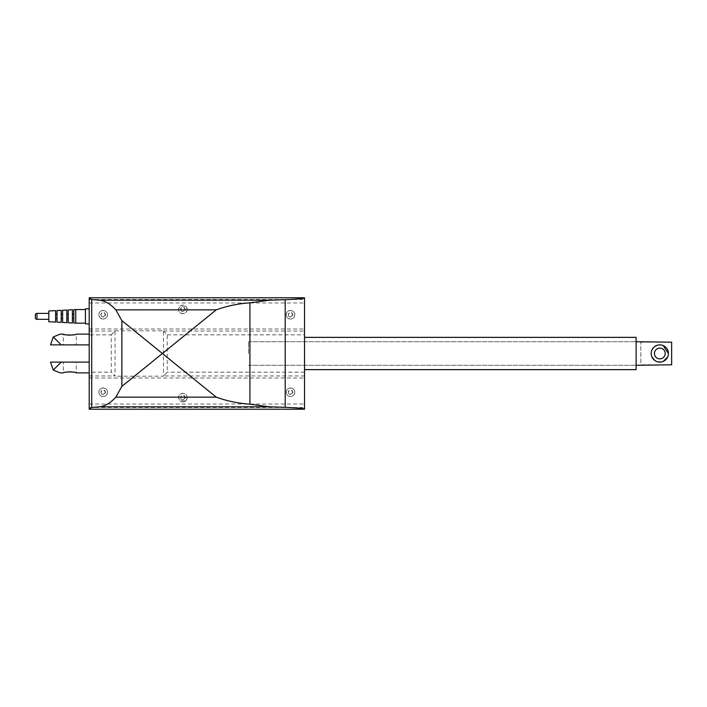 <?xml version="1.0" encoding="UTF-8"?>
<svg xmlns="http://www.w3.org/2000/svg" width="707" height="707" viewBox="0 0 707 707"><rect width="100%" height="100%" fill="white"/><g stroke="black" fill="none" stroke-linecap="round" stroke-linejoin="round"><path stroke-width="0.53" stroke-dasharray="3.54 2.65" d="M89.206 344.883L89.206 334.119L89.206 334.844L111.273 334.844L111.273 372.156L89.206 372.156L89.206 372.881L89.206 344.883L61.209 344.883L53.281 336.956L60.13 334.119M111.273 334.844L115.038 330.805L115.038 376.195L111.273 372.156M115.038 330.805L163.485 330.805L163.485 376.195L115.038 376.195M163.485 330.805L167.259 334.844L167.259 372.156L163.582 375.956L304.523 375.956L304.523 409.026M636.123 337.354L636.123 369.646M304.523 338.22L304.523 353.5L304.523 338.22M167.259 334.844L304.523 334.844L304.523 375.956M72.768 334.994L76.285 334.119L76.285 344.883L63.365 344.883L63.365 334.119L68.119 335.153M66.873 372.006L63.365 372.881L63.365 362.117L76.285 362.117L76.285 372.881L71.531 371.847M48.827 310.974L48.827 321.738M55.614 310.62L55.614 322.092M57.011 310.55L57.011 322.162M61.209 310.329L61.209 322.383M62.614 310.258L62.614 322.454M66.811 310.037L66.811 322.675M68.208 309.966L68.208 322.745M72.414 309.746L72.414 322.966M73.811 309.675L73.811 323.037M75.746 309.578L75.746 323.143M85.432 308.818L85.432 323.894M89.206 323.894L89.206 308.818M248.537 353.5L248.537 341.711L248.537 353.5M107.508 314.739A4.304 4.304 0 0 0 103.195 310.435A4.304 4.304 0 0 0 98.892 314.739C99.148 317.355 100.588 318.786 103.195 319.051C105.811 318.786 107.243 317.355 107.508 314.739C107.711 309.206 98.68 309.206 98.892 314.739A4.304 4.304 0 0 0 103.195 319.051A4.304 4.304 0 0 0 107.508 314.739M105.458 314.739L103.195 317.001L100.933 314.739A2.262 2.262 0 0 0 103.195 317.001A2.262 2.262 0 0 0 105.458 314.739A2.262 2.262 0 0 0 103.195 312.485A2.262 2.262 0 0 0 100.933 314.739C102.444 311.84 103.956 311.84 105.458 314.739M107.508 392.261A4.304 4.304 0 0 0 103.195 387.949A4.304 4.304 0 0 0 98.892 392.261C99.148 394.868 100.588 396.3 103.195 396.565C105.811 396.3 107.243 394.868 107.508 392.261C107.711 386.729 98.68 386.729 98.892 392.261A4.304 4.304 0 0 0 103.195 396.565A4.304 4.304 0 0 0 107.508 392.261M105.458 392.261L103.195 394.515L100.933 392.261A2.262 2.262 0 0 0 103.195 394.515A2.262 2.262 0 0 0 105.458 392.261A2.262 2.262 0 0 0 103.195 389.999A2.262 2.262 0 0 0 100.933 392.261C102.444 389.354 103.956 389.354 105.458 392.261M294.837 392.261A4.304 4.304 0 0 0 290.533 387.949A4.304 4.304 0 0 0 286.22 392.261C286.485 394.868 287.917 396.3 290.533 396.565C293.14 396.3 294.572 394.868 294.837 392.261C295.04 386.729 286.017 386.729 286.22 392.261A4.304 4.304 0 0 0 290.533 396.565A4.304 4.304 0 0 0 294.837 392.261M292.786 392.261L290.533 394.515L288.27 392.261A2.262 2.262 0 0 0 290.533 394.515A2.262 2.262 0 0 0 292.786 392.261A2.262 2.262 0 0 0 290.533 389.999A2.262 2.262 0 0 0 288.27 392.261C289.773 389.354 291.284 389.354 292.786 392.261M185.128 397.643L182.866 399.906L180.603 397.643A2.262 2.262 0 0 0 182.866 399.906A2.262 2.262 0 0 0 185.128 397.643A2.262 2.262 0 0 0 182.866 395.381A2.262 2.262 0 0 0 180.603 397.643C182.114 394.736 183.626 394.736 185.128 397.643M187.178 397.643A4.304 4.304 0 0 0 182.866 393.331A4.304 4.304 0 0 0 178.562 397.643L179.976 400.834L185.755 400.834L187.178 397.643C187.382 392.111 178.35 392.111 178.562 397.643A4.304 4.304 0 0 0 182.866 401.947A4.304 4.304 0 0 0 187.178 397.643M294.837 314.739A4.304 4.304 0 0 0 290.533 310.435A4.304 4.304 0 0 0 286.22 314.739C286.485 317.355 287.917 318.786 290.533 319.051C293.14 318.786 294.572 317.355 294.837 314.739C295.04 309.206 286.017 309.206 286.22 314.739A4.304 4.304 0 0 0 290.533 319.051A4.304 4.304 0 0 0 294.837 314.739M292.786 314.739L290.533 317.001L288.27 314.739A2.262 2.262 0 0 0 290.533 317.001A2.262 2.262 0 0 0 292.786 314.739A2.262 2.262 0 0 0 290.533 312.485A2.262 2.262 0 0 0 288.27 314.739C289.773 311.84 291.284 311.84 292.786 314.739M185.128 309.357L182.866 311.619L180.603 309.357A2.262 2.262 0 0 0 182.866 311.619A2.262 2.262 0 0 0 185.128 309.357A2.262 2.262 0 0 0 182.866 307.094A2.262 2.262 0 0 0 180.603 309.357C182.114 306.458 183.626 306.458 185.128 309.357M187.178 309.357A4.304 4.304 0 0 0 182.866 305.053A4.304 4.304 0 0 0 178.562 309.357C178.35 314.889 187.382 314.889 187.178 309.357L185.755 306.166L179.976 306.166L178.562 309.357A4.304 4.304 0 0 0 182.866 313.669A4.304 4.304 0 0 0 187.178 309.357M179.976 306.166A4.304 4.304 0 0 1 185.755 306.166M304.523 297.974L304.523 334.844M89.206 334.844L89.206 297.974M185.755 400.834A4.304 4.304 0 0 1 179.976 400.834M89.206 409.026L89.206 372.156M85.432 316.356L85.432 323.143L85.432 316.356M73.811 316.356L73.811 318.512L73.811 316.356M68.208 316.356L68.208 318.512L68.208 316.356M62.614 316.356L62.614 318.512L62.614 316.356M57.011 316.356L57.011 318.512L57.011 316.356M48.827 316.356L48.827 319.317L48.827 316.356M76.285 362.117L63.365 362.117M63.365 344.883L76.285 344.883M60.13 372.881L53.281 370.044L61.209 362.117L89.206 362.117M53.281 370.044L50.506 362.117L61.209 362.117M61.209 344.883L50.506 344.883L53.281 336.956M304.523 353.5L304.523 369.646L304.523 353.5M163.582 331.044L304.523 331.044M89.206 331.044L114.949 331.044M89.206 375.956L114.949 375.956M304.523 372.156L167.259 372.156M651.881 356.858L651.191 353.5A8.617 8.617 0 0 0 659.808 362.117A8.617 8.617 0 0 0 668.424 353.5C667.885 348.206 665.013 345.334 659.808 344.883C654.602 345.334 651.73 348.206 651.191 353.5C650.749 364.644 668.866 364.644 668.424 353.5A8.617 8.617 0 0 0 659.808 344.883A8.617 8.617 0 0 0 651.191 353.5L651.881 350.142M659.808 344.883L663.166 345.573M653.719 347.411L658.084 345.06M665.19 353.5A5.382 5.382 0 0 0 659.808 348.118A5.382 5.382 0 0 0 654.426 353.5A5.382 5.382 0 0 1 659.808 348.118A5.382 5.382 0 0 1 665.19 353.5A5.382 5.382 0 0 0 659.808 348.118A5.382 5.382 0 0 0 654.426 353.5A5.382 5.382 0 0 0 659.808 358.882A5.382 5.382 0 0 0 665.19 353.5A5.382 5.382 0 0 1 659.808 358.882A5.382 5.382 0 0 1 654.426 353.5A5.382 5.382 0 0 0 659.808 358.882A5.382 5.382 0 0 0 665.19 353.5M640.86 341.711L640.86 342.197L671.65 342.197L671.65 364.803L640.86 364.803L640.86 342.197L640.86 365.289M671.65 342.197L671.65 364.803L671.65 342.197M668.424 353.5L667.735 356.858M663.166 361.427L661.522 361.94M658.084 361.94L654.974 360.623M36.967 313.395L36.967 319.317M89.206 329.002L304.523 329.002M89.206 302.967L304.523 302.967M89.206 404.033L304.523 404.033M89.206 377.998L304.523 377.998M89.206 407.488L304.523 407.488M89.206 299.512L304.523 299.512M248.537 341.711L636.123 341.711L248.537 341.711M248.537 365.289L636.123 365.289L248.537 365.289"/><path stroke-width="1.06" d="M304.523 369.646L636.123 369.646L636.123 337.354L304.523 337.354M68.119 335.153L72.768 334.994M89.206 334.119L76.285 334.119C76.683 335.321 62.967 335.321 63.365 334.119L60.13 334.119L53.281 336.956L61.209 344.883L89.206 344.883M71.531 371.847L66.873 372.006M36.967 313.395L36.967 319.317A1.617 1.617 0 0 1 35.35 317.699L35.35 315.013A1.617 1.617 0 0 1 36.967 313.395L48.827 313.395M55.614 316.356L55.614 310.62L48.827 310.974L48.827 321.738L55.614 322.092L55.614 316.356M61.209 316.356L61.209 310.329L57.011 310.55L57.011 322.162L61.209 322.383L61.209 316.356M66.811 316.356L66.811 310.037L62.614 310.258L62.614 322.454L66.811 322.675L66.811 316.356M72.414 316.356L72.414 309.746L68.208 309.966L68.208 322.745L72.414 322.966L72.414 316.356M75.746 309.578L73.811 309.675L73.811 323.037L75.746 323.143L75.746 309.578L85.432 309.578M91.716 407.435L91.716 299.565L89.206 297.788L89.206 409.212L304.523 409.212C304.072 408.496 297.638 407.859 285.213 407.285L269.579 406.817L249.916 404.183C238.171 403.361 226.938 401.01 216.227 397.14L162.416 353.5L121.869 386.384L115.824 397.14C110.451 403.061 104.936 406.286 99.28 406.817L91.716 407.435L89.206 409.212M89.206 323.894L85.432 323.894L85.432 308.818L89.206 308.818M35.35 315.013L35.35 317.699M89.206 362.117L61.209 362.117L53.281 370.044L60.13 372.881L63.365 372.881C62.967 371.679 76.683 371.679 76.285 372.881L89.206 372.881M61.209 362.117L50.506 362.117L53.281 370.044M53.281 336.956L50.506 344.883L61.209 344.883M91.716 299.565L99.28 300.183C104.936 300.714 110.451 303.939 115.824 309.86L121.869 320.616L162.416 353.5L216.227 309.86C226.938 305.99 238.171 303.639 249.916 302.817L269.579 300.183L285.213 299.715C297.638 299.141 304.072 298.504 304.523 297.788L304.523 409.212M89.206 297.788L304.523 297.788M663.166 345.573L668.424 353.5A8.617 8.617 0 0 0 659.808 344.883A8.617 8.617 0 0 0 651.191 353.5A8.617 8.617 0 0 0 659.808 362.117A8.617 8.617 0 0 0 668.424 353.5M651.881 350.142L653.719 347.411M658.084 345.06L659.808 344.883M654.426 353.5A5.382 5.382 0 0 1 659.808 348.118A5.382 5.382 0 0 1 665.19 353.5A5.382 5.382 0 0 1 659.808 358.882A5.382 5.382 0 0 1 654.426 353.5M636.123 365.289L671.65 364.803L671.65 342.197L636.123 341.711M667.735 356.858L663.166 361.427M661.522 361.94L658.084 361.94M654.974 360.623L651.881 356.858M121.869 386.384L121.869 320.616M249.916 404.183L249.916 302.817M285.213 407.285L285.213 299.715M115.824 397.14L216.227 397.14M99.28 406.817L269.579 406.817M115.824 309.86L216.227 309.86M99.28 300.183L269.579 300.183M55.614 314.2L57.011 314.2M61.209 314.2L62.614 314.2M66.811 314.2L68.208 314.2M72.414 314.2L73.811 314.2M75.746 323.143L85.432 323.143M72.414 318.512L73.811 318.512M66.811 318.512L68.208 318.512M61.209 318.512L62.614 318.512M55.614 318.512L57.011 318.512M36.967 319.317L48.827 319.317"/></g></svg>
